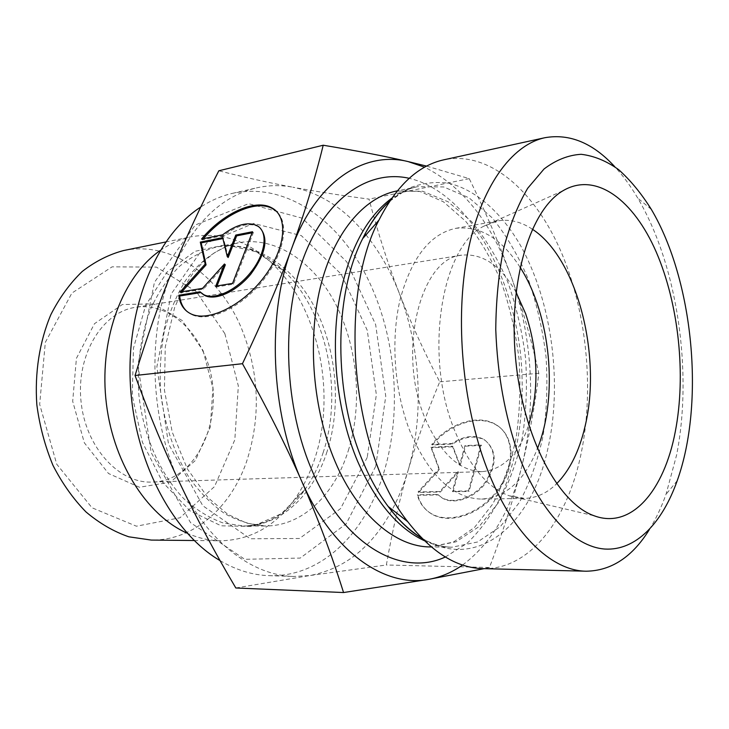 <?xml version="1.0" encoding="UTF-8"?>
<svg xmlns="http://www.w3.org/2000/svg" width="729" height="729" viewBox="0 0 729 729"><rect width="100%" height="100%" fill="white"/><g stroke="black" fill="none" stroke-linecap="round" stroke-linejoin="round"><path stroke-width="0.55" stroke-dasharray="3.65 2.73" d="M201.532 239.039L202.407 239.814L223.475 235.613C237.08 225.407 248.516 222.345 257.784 226.418L260.062 227.977M187.052 311.493L191.235 314.327C207.455 322.993 239.786 308.695 261.784 281.923C283.955 255.268 290.033 223.229 276.519 211.446M203.382 238.665L202.407 239.814M222.6 234.82L223.475 235.613M201.632 293.322L200.757 292.584M199.983 291.791L200.885 292.566M252.48 231.749L253.355 232.56L252.07 232.815M228.177 257.492L223.539 238.456L222.892 238.583M222.664 237.663L223.539 238.456M181.922 291.764L180.956 292.83L203.473 289.112L225.325 264.8M180.054 292.074L180.956 292.83M202.571 288.338L203.473 289.112M217.051 285.941L216.659 286.934L233.49 284.164L253.355 232.56M215.757 286.16L216.659 286.934M232.587 283.371L233.49 284.164M417.881 495.301C420.159 503.63 424.834 509.908 431.887 514.127C449.866 524.944 481.167 514.209 498.499 490.262C516.059 466.46 514.792 436.407 497.105 425.526C479.673 413.935 449.784 423.431 432.315 445.018L452.536 444.034C464.528 436.27 475.326 434.994 484.931 440.216C496.877 450.158 497.205 464.291 485.924 482.616C474.606 498.217 454.131 505.288 442.321 498.089L438.302 494.927L417.881 495.301L417.261 494.791L437.692 494.399L441.71 497.57C453.511 504.76 473.996 497.688 485.323 482.069C496.613 463.744 496.285 449.602 484.348 439.66C474.734 434.438 463.936 435.723 451.944 443.496L431.723 444.49C449.201 422.884 479.09 413.379 496.522 424.971C514.209 435.842 515.476 465.904 497.898 489.724C480.557 513.681 449.246 524.433 431.267 513.617C424.214 509.389 419.539 503.119 417.261 494.791M432.315 445.018L431.723 444.49M438.302 494.927L437.692 494.399M452.536 444.034L451.944 443.496M468.455 490.909L452.39 491.237L457.812 471.508L439.751 491.501L418.082 491.947L438.876 468.911L430.93 447.232L452.399 446.212L459.607 464.974L464.929 445.619L480.839 444.872L468.455 490.909L469.066 491.437L481.432 445.419L465.521 446.166L460.209 465.512L453.001 446.759L431.532 447.761L439.487 469.44L418.692 492.458L440.362 492.02L458.413 472.037L453.001 491.765L469.066 491.437M453.001 491.765L452.39 491.237M458.413 472.037L457.812 471.508M440.362 492.02L439.751 491.501M418.692 492.458L418.082 491.947M439.487 469.44L438.876 468.911M431.532 447.761L430.93 447.232M453.001 446.759L452.399 446.212M460.209 465.512L459.607 464.974M465.521 446.166L464.929 445.619M481.432 445.419L480.839 444.872M235.822 587.984L309.953 575.527L293.842 576.475C252.635 575.646 207.783 542.367 180.828 485.295C149.554 421.353 146.374 331.495 172.554 270.067C193.185 223.539 221.252 196.128 256.763 187.836C268.828 185.157 280.856 184.938 292.848 187.189C269.32 182.833 244.652 177.366 218.828 170.786M391.555 510.901C371.69 547.333 344.489 568.875 309.953 575.527L386.361 564.993C392.375 530.676 399.601 499.183 408.049 470.506C403.939 484.503 398.672 497.552 392.229 509.644M408.049 470.506C416.532 441.71 427.085 412.149 439.715 381.841C424.068 351.779 410.646 322.391 399.446 293.659C420.897 348.717 424.287 415.293 408.049 470.506M366.013 234.847C379.663 251.851 390.808 271.452 399.446 293.659C388.293 265.028 378.141 233.508 368.992 199.117C341.947 195.563 316.568 191.59 292.848 187.189C320.241 192.948 344.325 208.467 365.111 233.745M426.629 166.112L469.23 178.641C486.498 213.797 500.613 246.821 511.567 277.694C522.529 308.659 531.605 340.525 538.804 373.303C535.122 404.686 529.427 435.805 521.718 466.669C514.009 497.415 503.265 531.022 489.469 567.49L386.361 564.993M489.469 567.49L484.111 568.656M538.804 373.303L439.715 381.841M469.23 178.641L368.992 199.117M462.596 565.011C490.836 543.825 510.546 511.038 521.718 466.669C536.571 407.702 532.617 336.798 511.567 277.694C492.121 223.475 463.143 186.633 424.642 167.187M160.143 250.548C170.212 243.541 180.756 238.921 191.791 236.679C221.434 231.776 248.352 240.834 272.537 263.871C318.837 307.674 336.67 393.942 314.636 459.07C309.77 473.823 303.209 487.081 294.953 498.827C275.562 526.019 250.84 540.007 220.805 540.79C209.551 540.681 198.315 538.139 187.107 533.163M375.727 466.259L385.75 396.266L375.654 324.624L346.712 261.802L302.316 218.226L248.607 203.673L195.217 225.033L154.439 282.305L137.881 364.928L151.167 452.609L190.551 522.666L244.734 559.307L300.248 558.068L346.175 523.832L375.727 466.259M203.537 352.599C190.178 322.336 162.458 302.808 135.412 307.346C102.534 311.994 76.345 354.376 80.955 400.695C85.184 447.059 118.918 483.719 152.079 482.06C201.678 481.796 229.38 405.442 203.537 352.599M203.072 350.567L212.932 388.284L210.271 427.158L195.354 460.528L170.358 482.188L139.439 487.245L108.521 473.522L84.336 442.804L72.681 401.287L76.417 358.349L94.46 323.722L122.29 304.558L153.609 303.847L182.204 320.523L203.072 350.567M224.851 333.654L196.21 291.436L156.443 267.115L112.084 266.85L71.879 293.094L45.326 342.366L39.667 404.349L56.753 464.227L92.018 507.785L136.423 526.201L179.99 517.772L214.545 486.553L234.829 439.778L238.337 385.923L224.851 333.654M516.041 292.211C500.841 265.566 482.753 253.218 461.767 255.159C420.533 257.619 396.786 351.679 424.852 417.863C440.225 453.411 459.416 471.326 482.416 471.599C503.393 469.54 518.82 453.994 528.698 424.952M123.693 250.521C171.087 240.652 218.855 275.252 240.843 326.82C259.369 371.735 261.237 416.797 246.448 462.013C230.637 507.603 193.777 540.663 151.313 540.08M220.067 560.619C236.296 570.124 252.626 575.135 269.056 575.655C322.018 577.486 366.286 532.088 384.201 471.308C402.59 409.425 395.756 334.082 366.55 276.291C337.29 218.891 285.039 182.031 232.587 193.322C221.616 195.809 211.009 200.375 200.767 207.027M482.926 568.629C528.853 569.814 565.75 522.11 580.011 458.678C594.718 393.696 587.583 314.545 561.53 252.808C535.423 191.527 489.742 150.466 443.915 159.788M649.421 529.473C655.818 519.112 661.349 507.411 666.005 494.362L676.594 455.096C693.033 371.836 677.441 265.128 637.738 198.097C630.703 186.159 623.058 175.716 614.811 166.759M532.307 229.188C521.135 221.762 509.735 218.982 498.098 220.86L483.473 226.355C441.255 246.976 423.686 355.47 454.522 430.183C469.075 465.713 487.291 487.583 509.179 495.784L524.579 498.408C536.353 498.053 547.023 493.169 556.591 483.764M520.087 267.261C501.57 238.511 480.129 225.534 455.753 228.332C429.946 233.918 411.356 257.82 400.002 300.011C390.425 340.835 394.526 392.904 410.509 432.68C429.709 476.365 453.402 498.499 481.587 499.083C506.044 497.224 524.652 480.42 537.401 448.69M327.039 451.67C313.242 494.918 281.02 526.147 243.604 526.001L223.22 523.012C209.588 518.1 196.584 510.127 184.218 499.083C160.407 474.661 143.476 436.525 138.902 395.164C136.633 364.081 140.979 333.618 151.195 307.665C158.977 291.345 168.399 277.567 179.48 266.34C191.244 256.808 203.746 250.329 216.978 246.903C255.141 239.868 293.669 266.304 315.32 308.54C336.916 350.977 341.509 406.7 327.039 451.67M323.102 452.745C343.477 392.202 326.829 311.502 284.1 271.024L256.435 251.851L225.808 244.744L194.98 251.314L167.169 271.944L145.7 305.305L133.453 348.207L132.277 395.801L142.437 442.312L162.567 482.124L189.959 510.829L221.169 525.819L252.681 526.447L281.412 513.672L304.959 489.615C312.568 478.753 318.609 466.46 323.102 452.745M348.316 450.659C362.632 405.087 357.966 348.644 336.406 305.579C314.791 262.722 276.409 235.777 238.365 242.775C218.563 247.432 200.101 260.39 185.339 280.82C176.272 295.692 169.246 312.641 164.244 331.677C160.599 351.533 159.423 372.009 160.708 393.086C164.645 425.162 174.213 453.474 189.422 478.024C200.147 492.822 212.011 504.75 224.997 513.808C238.328 521.062 251.797 525.126 265.383 526.001C302.681 526.147 334.684 494.472 348.316 450.659M367.225 457.411L340.561 508.623L299.482 538.485L250.311 538.758L202.79 505.726L168.472 443.815L156.872 366.824L171.133 294.106L206.635 243.121L253.601 223.42L301.341 235.631L341.163 274.122L367.252 330.31L376.355 394.662L367.225 457.411M389.678 201.24L408.559 188.301C421.836 183.07 435.277 181.384 448.864 183.252C475.837 189.795 500.796 212.139 519.731 244.124C552.3 301.396 563.153 385.131 547.16 451.816C530.411 525.491 476.693 572.037 421.818 538.175M424.396 540.727C433.682 544.937 442.877 547.096 451.998 547.206L477.577 541.993L500.395 526.557L519.358 502.481C529.901 482.789 537.811 460.518 543.114 435.65C546.841 409.88 547.798 383.445 545.994 356.326C542.64 329.362 536.699 303.583 528.161 278.979C518.264 255.569 506.272 235.185 492.212 217.853L469.029 197.796L443.706 186.952L417.599 186.67C408.668 188.501 400.039 192.356 391.719 198.252M396.321 191.053L422.638 191.217L448.162 201.815L471.526 221.543C485.696 238.629 497.761 258.731 507.721 281.85C516.287 306.144 522.237 331.622 525.573 358.276C527.34 385.085 526.311 411.22 522.493 436.698C517.08 461.284 509.033 483.3 498.354 502.755L479.144 526.548L456.09 541.793L430.274 546.923L453.383 542.075L474.47 527.495L492.604 504.213C502.919 484.922 510.737 462.897 516.068 438.138C519.832 412.441 520.807 386.024 519.021 358.905C515.649 331.932 509.689 306.18 501.142 281.649C491.228 258.348 479.381 238.201 465.603 221.206L443.396 201.778L419.931 191.445L396.321 191.053M445.328 557.002L467.152 543.223C480.338 530.502 491.674 514.82 501.142 496.176C518.355 456.974 525.135 407.857 521.016 358.714C512.952 272.819 467.462 192.055 409.197 178.304M190.315 313.561L191.235 314.327M256.918 225.598L257.784 226.418M497.105 425.526L496.522 424.971M431.887 514.127L431.267 513.617M484.931 440.216L484.348 439.66M442.321 498.089L441.71 497.57M272.537 263.871L284.1 271.024C263.297 251.031 240.916 242.985 216.978 246.903L238.365 242.775L226.099 246.493L214.198 252.917L202.926 262.057L192.538 273.885L183.343 288.256L174.614 307.611L165.264 346.922L164.426 390.042L172.217 432.097L187.362 468.884L208.148 497.871L227.822 514.337L246.639 523.13L265.383 526.001L243.604 526.001C267.853 525.308 288.31 513.18 304.959 489.615L294.953 498.827M461.767 255.159L135.412 307.346M482.416 471.599L152.079 482.06M194.169 540.517L220.805 540.79M165.693 241.992L191.791 236.679M269.056 575.655L293.842 576.475M232.587 193.322L256.763 187.836M389.723 201.168C398.717 193.431 408.012 188.601 417.599 186.67L397.305 190.843M421.881 538.239C432.179 544.135 442.211 547.124 451.998 547.206L431.286 546.941M651.316 209.36L637.738 198.097M677.205 480.73L666.005 494.362M509.179 495.784L594.162 515.777M483.473 226.355L563.143 190.652M481.587 499.083L524.579 498.408M455.753 228.332L498.098 220.86"/><path stroke-width="1.09" d="M178.769 295.263L199.983 291.791L203.664 294.616C214.809 300.649 237.353 289.905 251.605 271.215C266.012 252.608 268.144 231.385 256.918 225.598C247.66 221.534 236.223 224.605 222.6 234.82L201.532 239.039C222.874 213.269 255.259 198.306 271.835 207.893C288.784 216.668 285.795 248.963 263.688 277.594C241.809 306.353 207.255 322.692 190.315 313.561C183.653 310.016 179.808 303.911 178.769 295.263L179.671 296.02C180.446 302.599 182.906 307.756 187.052 311.493M276.519 211.446L272.692 208.722C256.362 199.29 224.705 213.57 203.382 238.665M260.062 227.977C268.81 238.401 265.739 253.756 250.876 274.058C236.551 291.6 215.292 301.159 204.576 295.391L201.632 293.322M200.757 292.584L179.671 296.02M252.07 232.815L236.643 235.868L228.177 257.492L227.293 256.699L235.768 235.066L252.48 231.749L232.587 283.371L215.757 286.16L224.432 264.007L202.571 288.338L180.054 292.074L205.168 264.117L200.293 242.101L222.664 237.663L227.293 256.699M235.768 235.066L236.643 235.868M222.892 238.583L201.168 242.875L206.052 264.9L181.922 291.764M200.293 242.101L201.168 242.875M205.168 264.117L206.052 264.9M224.432 264.007L225.325 264.8L217.051 285.941M323.202 145.226C357.055 150.821 385.359 156.27 408.103 161.583C364.382 150.557 316.131 181.093 291.718 248.343C266.568 314.381 270.559 412.304 301.961 481.814C286.023 445.501 266.185 406.126 242.456 363.698C262.65 321.371 279.07 282.916 291.718 248.343C304.394 213.633 314.892 179.261 323.202 145.226L218.828 170.786C201.25 204.813 185.831 237.9 172.554 270.067C159.341 302.061 146.839 337.208 135.038 375.517C149.709 415.466 164.973 452.062 180.828 485.295C196.757 518.656 215.082 552.892 235.822 587.984L343.559 592.54C331.786 555.152 317.917 518.246 301.961 481.814C332.67 552.427 385.103 587.92 428.716 579.355L343.559 592.54M392.229 509.644L391.555 510.901M365.111 233.745L366.013 234.847M484.111 568.656L428.716 579.355C440.772 577.195 452.062 572.411 462.596 565.011M424.642 167.187L408.103 161.583L426.629 166.112M242.456 363.698L135.038 375.517M187.107 533.163C146.21 515.148 111.683 460.518 105.796 398.326C99.818 336.142 123.392 275.963 160.143 250.548M528.698 424.952C539.296 389.058 538.266 351.97 525.636 313.698L516.041 292.211M194.169 540.517L151.313 540.08L128.823 536.808C113.806 531.641 99.536 523.358 85.995 511.949C73.192 498.855 62.184 483.309 52.962 465.339C45.052 446.276 39.676 426.137 36.851 404.905C34.564 372.874 39.53 341.436 50.921 314.527C59.568 297.578 70.03 283.207 82.286 271.425C95.289 261.356 109.095 254.385 123.693 250.521L165.693 241.992M200.767 207.027C156.881 235.194 126.29 306.271 130.336 383.746C134.282 461.211 172.545 532.863 220.067 560.619M614.811 166.759C592.996 143.039 569.695 133.361 544.909 137.708L443.915 159.788C418.273 165.383 396.622 185.494 378.952 220.112C337.317 298.817 351.961 452.253 407.73 521.672C431.623 552.327 456.682 567.973 482.926 568.629L586.262 571.208C611.431 570.789 632.48 556.883 649.421 529.473M544.909 137.708C511.503 144.861 480.566 186.925 467.635 253.127C454.787 319.256 462.35 404.358 486.79 467.954C511.694 533.5 551.406 571.007 586.262 571.208M518.328 454.258C504.887 415.667 497.369 374.105 495.766 329.581C496.002 300.849 498.627 273.867 503.621 248.653C509.853 225.061 517.882 204.931 527.687 188.273L544.053 168.982C555.963 159.952 568.319 155.058 581.131 154.302C593.953 155.815 606.446 160.927 618.611 169.638C630.403 180.163 641.301 193.404 651.316 209.36C693.47 280.492 705.153 402.909 677.205 480.73C662.114 523.267 635.734 550.924 604.87 549.046C574.106 546.905 540.089 512.414 518.328 454.258M675.282 431.686C664.228 490.344 631.578 529.737 594.162 515.777C558.323 503.466 522.985 437.318 515.64 359.224C508.086 281.148 530.275 209.515 563.143 190.652C596.085 171.342 633.72 200.193 656.218 251.979C678.763 304.039 686.262 375.089 675.282 431.686M556.591 483.764C569.768 470.342 579.236 451.278 584.995 426.583C602.154 356.572 577.395 258.248 532.307 229.188M537.401 448.69C558.542 396.111 550.787 314.892 520.087 267.261M421.818 538.175C409.926 530.903 398.708 520.351 388.192 506.509C378.633 493.825 370.25 478.935 363.042 461.831C333.29 393.223 333.691 295.063 362.641 238.693C370.35 223.11 379.362 210.626 389.678 201.24M391.719 198.252C364.391 218.6 346.475 254.858 337.983 307.018C331.002 357.41 338.411 415.576 357.42 460.846C375.353 501.616 397.679 528.243 424.396 540.727M431.286 546.941L430.274 546.923C395.965 547.032 358.003 515.649 335.194 461.758C313.005 409.935 307.182 341.19 320.332 287.126C333.563 233.043 363.716 197.677 396.321 191.053L397.305 190.843M409.197 178.304C368.847 169.174 325.462 197.814 303.127 258.904C280.802 319.821 284.428 407.611 312.486 471.572C344.443 546.112 402.144 577.177 445.328 557.002M271.835 207.893L272.692 208.722M203.664 294.616L204.576 295.391M378.952 220.112L362.641 238.693C370.532 222.482 379.563 209.979 389.723 201.168M407.73 521.672L388.192 506.509C399.009 520.934 410.236 531.514 421.881 538.239"/></g></svg>
